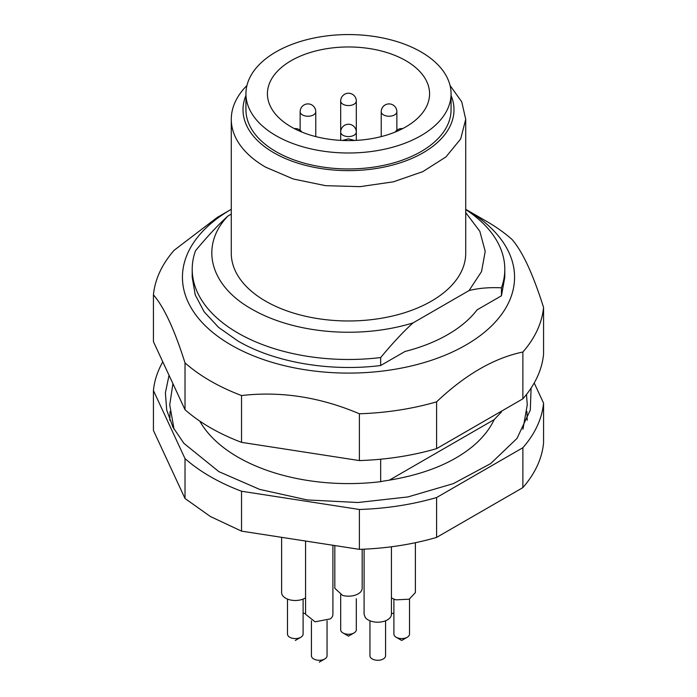 <?xml version="1.0" encoding="UTF-8"?>
<svg xmlns="http://www.w3.org/2000/svg" width="697" height="697" viewBox="0 0 697 697"><rect width="100%" height="100%" fill="white"/><g stroke="black" fill="none" stroke-linecap="round" stroke-linejoin="round"><path stroke-width="1.05" d="M162.645 362.091A195.369 112.792 -0 0 0 153.436 390.573L153.436 430.458L185.019 498.494L210.355 516.494L241.537 531.131L359.391 549.358C386.547 548.452 412.293 544.47 436.601 537.413L522.872 487.604C535.087 473.568 541.987 458.713 543.564 443.031L543.564 403.145L534.207 382.993M522.872 487.604L522.872 447.727A195.369 112.792 -0 0 0 543.564 403.145M436.601 537.413L436.601 497.536L522.872 447.727M359.391 549.358L359.391 509.481A195.369 112.792 -0 0 0 436.601 497.536M241.537 531.131L241.537 491.246L359.391 509.481M185.019 498.494L185.019 458.617A195.369 112.792 -0 0 0 210.355 476.617A195.369 112.792 -0 0 0 241.537 491.246M153.436 390.573L185.019 458.617M531.105 388.063L530.304 410.054L516.991 438.439L490.653 463.61L453.338 483.631L407.911 496.935L357.892 502.511L307.15 499.923L259.606 489.372L218.928 471.669L183.921 443.37L172.917 427.122L166.696 410.054L165.389 392.855L168.944 375.77M364.087 549.175L364.087 614.292L365.359 617.629A13.679 7.894 0 0 0 380.719 622.003A13.679 7.894 0 0 0 391.435 614.292L391.435 546.779M305.565 541.029L305.565 614.292L315.088 621.82L330.387 618.866A13.679 7.894 0 0 0 332.913 614.292L332.913 545.263M334.821 545.559L334.821 588.285L342.558 595.395A13.679 7.894 0 0 0 362.179 588.285L362.179 549.253M281.623 537.326L281.623 592.598A13.679 7.894 0 0 0 290.422 599.978A13.679 7.894 0 0 0 305.495 597.86L305.565 597.817M391.435 597.817A13.679 7.894 0 0 0 396.236 599.838L409.191 599.202L415.377 592.598L415.377 542.719M527.202 420.256L526.941 411.474M170.059 411.474L169.798 420.256M501.448 411.936L494.19 419.62A150.927 87.142 0 0 1 472.914 446.193C451.691 463.758 421.973 475.371 383.751 481.035L380.667 481.662L380.667 459.218M471.642 447.247A150.927 87.142 0 0 0 472.914 446.193M199.778 421.101A156.294 90.235 0 0 0 237.982 457.171A156.294 90.235 0 0 0 321.047 482.193A156.294 90.235 0 0 0 380.667 481.662M231.282 209.318A166.06 95.872 0 0 0 231.073 209.431A166.06 95.872 0 0 0 204.691 325.159A166.06 95.872 0 0 0 391.487 369.828A166.06 95.872 0 0 0 465.927 209.431A166.06 95.872 0 0 0 465.718 209.318M465.718 209.562A156.294 90.235 180 0 1 504.794 269.251L504.794 277.223L501.448 295.798L477.096 309.851A140.472 81.096 0 0 1 405.018 351.471L380.667 365.524C329.96 371.928 274.391 362.388 237.982 341.033L218.544 327.355L204.108 311.759L195.212 294.831L192.206 277.223L192.206 269.251A156.294 90.235 180 0 1 195.552 250.676C207.776 235.995 218.57 224.451 227.936 216.026L231.282 214.101M380.667 365.524L380.667 357.552C392.89 342.872 403.685 331.319 413.051 322.903A136.76 78.953 180 0 1 251.8 309.128C209.614 285.509 199.403 245.684 227.936 216.026M192.206 269.251A156.294 90.235 180 0 0 237.982 333.053A156.294 90.235 -0 0 0 380.667 357.552M413.051 322.903L469.064 290.562C478.43 288.166 489.224 287.251 501.448 287.817A156.294 90.235 180 0 0 504.794 269.251M465.718 212.629L479.815 231.256L485.217 251.338L481.549 271.56L469.064 290.562M246.938 85.513A117.218 67.679 -0 0 0 231.282 119.3L231.282 253.299A117.218 67.679 -0 0 0 265.609 301.148A117.218 67.679 -0 0 0 393.361 315.819A117.218 67.679 -0 0 0 465.718 253.299L465.718 119.3L461.736 101.814L450.062 85.513M501.448 295.798L501.448 287.817M231.282 119.3A117.218 67.679 -0 0 0 265.609 167.158L293.245 178.99L325.63 185.681L359.992 186.657L393.361 181.83L422.861 171.619L445.967 156.903L460.673 138.947L465.718 119.3M451.064 95.48A105.5 60.909 180 0 1 400.078 162.863A105.5 60.909 180 0 1 273.904 152.8A105.5 60.909 180 0 1 245.936 95.48M185.019 409.714L185.019 362.902C174.494 329.62 163.969 306.941 153.436 294.866L153.436 341.678L185.019 409.714A195.369 112.792 0 0 0 241.537 442.351L359.391 460.578A195.369 112.792 0 0 0 399.067 456.91A195.369 112.792 0 0 0 436.601 448.633L522.872 398.823A195.369 112.792 0 0 0 543.564 354.25L543.564 307.438C533.031 274.139 522.506 251.46 511.981 239.402A195.369 112.792 0 0 0 486.645 221.393L465.927 209.431M522.872 398.823L522.872 352.02A195.369 112.792 0 0 0 543.564 307.438M522.872 352.02C494.121 358.005 465.369 374.603 436.601 401.829L436.601 448.633M359.391 460.578L359.391 413.774A195.369 112.792 0 0 0 399.067 410.097A195.369 112.792 0 0 0 436.601 401.829M359.391 413.774C320.115 397.081 280.839 391.008 241.537 395.539L241.537 442.351M185.019 362.902A195.369 112.792 0 0 0 241.537 395.539M231.073 209.431L217.264 217.412L174.128 250.284A195.369 112.792 0 0 0 153.436 294.866M275.977 135.654A102.564 59.219 0 0 0 387.75 148.487A102.564 59.219 0 0 0 451.064 93.781A102.564 59.219 0 0 0 421.023 51.909A102.564 59.219 0 0 0 309.25 39.076A102.564 59.219 0 0 0 245.936 93.781A102.564 59.219 0 0 0 275.977 135.654M405.828 60.683A81.079 46.812 0 0 0 317.475 50.532A81.079 46.812 0 0 0 267.421 93.781A81.079 46.812 0 0 0 291.172 126.88A81.079 46.812 0 0 0 379.525 137.03A81.079 46.812 0 0 0 429.579 93.781A81.079 46.812 0 0 0 405.828 60.683M245.936 93.781L245.936 109.734A102.564 59.219 0 0 0 275.977 151.606A102.564 59.219 0 0 0 387.75 164.44A102.564 59.219 0 0 0 451.064 109.734L451.064 93.781M393.892 599.08L393.892 634.07A7.815 4.513 0 0 0 396.175 637.258A7.815 4.513 0 0 0 398.579 638.208A7.815 4.513 0 0 0 407.231 637.258A7.815 4.513 0 0 0 409.514 634.07L409.514 599.072M356.315 598.74L356.315 629.757A7.815 4.513 0 0 1 354.024 632.946A7.815 4.513 0 0 1 345.102 633.817A7.815 4.513 0 0 1 342.976 632.946A7.815 4.513 0 0 1 340.685 629.757L340.685 594.759M287.486 599.08L287.486 634.07A7.815 4.513 0 0 0 292.304 638.243A7.815 4.513 0 0 0 300.825 637.258A7.815 4.513 0 0 0 301.121 637.075A7.815 4.513 0 0 0 303.108 634.07L303.108 599.08M311.428 620.774L311.428 655.772A7.815 4.513 0 0 0 316.246 659.937A7.815 4.513 0 0 0 324.767 658.961A7.815 4.513 0 0 0 325.612 658.377A7.815 4.513 0 0 0 327.05 655.772L327.05 620.774M303.108 612.951A7.815 4.513 0 0 0 305.565 613.7M391.435 613.7A7.815 4.513 0 0 0 393.892 612.951M369.95 620.774L369.95 655.772A7.815 4.513 0 0 0 370.673 657.672A7.815 4.513 0 0 0 379.447 660.172A7.815 4.513 0 0 0 385.572 655.772L385.572 620.774M389.222 480.224L494.19 419.62M396.175 637.258L401.699 640.456L407.231 637.258M295.301 640.456L300.825 637.258M354.024 632.946L348.5 636.134L342.976 632.946M319.235 662.15L324.767 658.961M356.315 140.376L356.315 132.064A7.815 4.513 180 0 1 354.024 135.253A7.815 4.513 180 0 1 345.102 136.124A7.815 4.513 180 0 1 342.976 135.253A7.815 4.513 180 0 1 340.685 132.064L340.685 101.048A7.815 4.513 180 0 0 342.976 104.236A7.815 4.513 180 0 0 349.214 105.543A7.815 4.513 180 0 0 354.024 104.236A7.815 4.513 180 0 0 356.315 101.048A7.815 7.815 0 0 0 344.597 94.278A7.815 7.815 0 0 0 340.685 101.048M396.863 111.712A7.815 4.513 180 0 1 394.572 114.909A7.815 4.513 180 0 1 383.524 114.909A7.815 4.513 180 0 1 382.322 114.012A7.815 4.513 180 0 1 381.233 111.712A7.815 7.815 0 0 1 392.951 104.951A7.815 7.815 0 0 1 396.863 111.712L396.863 130.243M315.767 111.712A7.815 4.513 180 0 1 313.476 114.909A7.815 4.513 180 0 1 302.428 114.909A7.815 4.513 180 0 1 301.357 114.134A7.815 4.513 180 0 1 300.137 111.712A7.815 7.815 0 0 1 311.864 104.951A7.815 7.815 0 0 1 315.767 111.712L315.767 136.603M526.488 394.467L527.263 404.835L522.942 429.247M174.058 429.247L169.737 404.835L172.839 384.134M342.34 140.454L348.5 138.877L354.66 140.454M356.315 101.048L356.315 132.064A7.815 7.815 0 0 0 344.597 125.294A7.815 7.815 0 0 0 340.685 132.064L340.685 140.376M402.639 128.623A7.815 7.815 0 0 0 395.199 132.047M301.801 132.047A7.815 7.815 0 0 0 294.361 128.623M300.137 130.243L300.137 111.712M381.233 136.603L381.233 111.712"/></g></svg>
